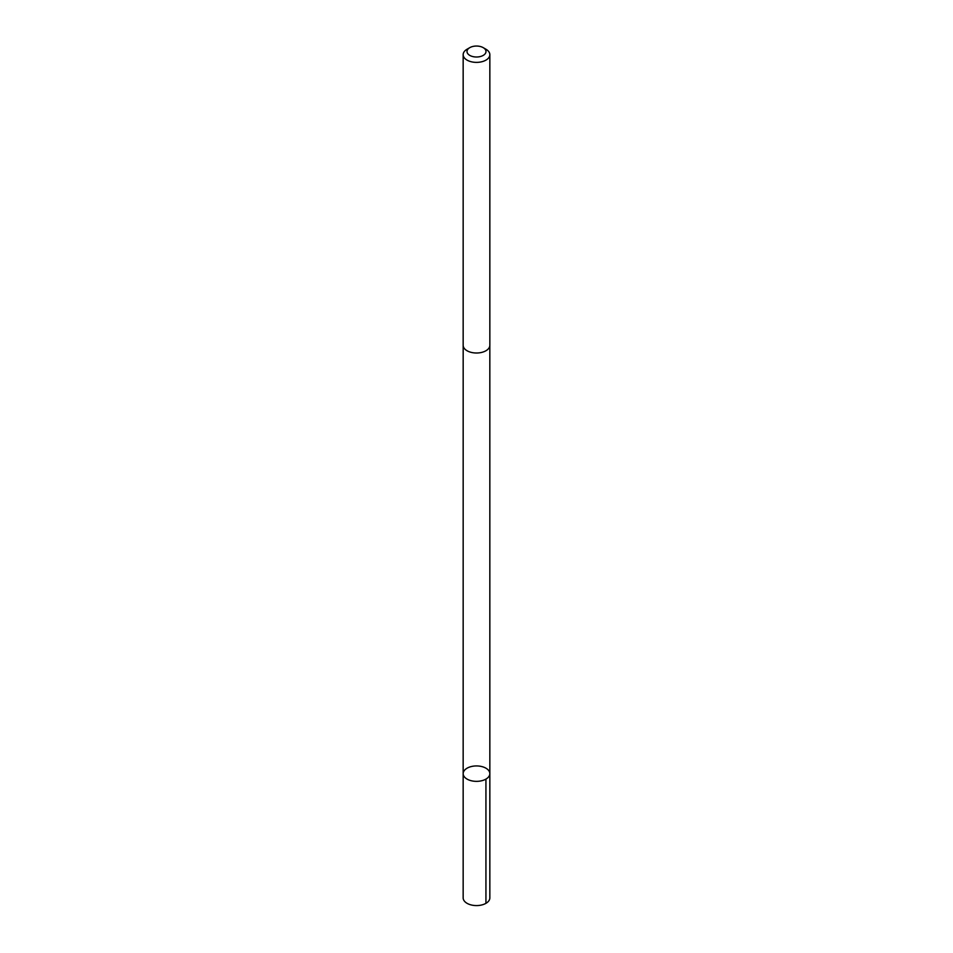 <?xml version="1.0" encoding="UTF-8"?>
<svg xmlns="http://www.w3.org/2000/svg" width="953" height="953" viewBox="0 0 953 953"><rect width="100%" height="100%" fill="white"/><g stroke="black" fill="none" stroke-linecap="round" stroke-linejoin="round"><path stroke-width="1.43" d="M464.719 770.036A13.342 7.707 180 0 1 479.728 766.164A13.342 7.707 180 0 1 489.842 773.645A13.342 7.707 180 0 1 476.5 781.353A13.342 7.707 180 0 1 463.158 773.645A13.342 7.707 180 0 1 464.719 770.036M463.158 897.869A13.342 7.707 0 0 0 473.272 905.35A13.342 7.707 0 0 0 488.293 901.49A13.342 7.707 0 0 0 489.842 897.869L489.842 773.645A13.342 7.707 180 0 1 476.5 781.353A13.342 7.707 180 0 1 463.158 773.645L463.158 897.869M469.781 47.65L467.065 49.222A13.342 7.707 0 0 0 463.158 54.666L463.158 345.296A13.342 7.707 0 0 0 473.272 352.777A13.342 7.707 0 0 0 488.293 348.917A13.342 7.707 0 0 0 489.842 345.296L489.842 54.666A13.342 7.707 0 0 0 485.935 49.222L483.219 47.65A9.494 5.48 0 0 0 469.781 47.65A9.494 5.48 0 0 0 470.853 55.929A9.494 5.48 0 0 0 484.886 54.095A9.494 5.48 0 0 0 483.219 47.65M463.158 54.666A13.342 7.707 0 0 0 473.272 62.148A13.342 7.707 0 0 0 488.293 58.288A13.342 7.707 0 0 0 489.842 54.666M485.935 903.325L485.935 779.089M463.17 345.617L463.158 773.645M489.83 345.617L489.842 773.645"/></g></svg>
